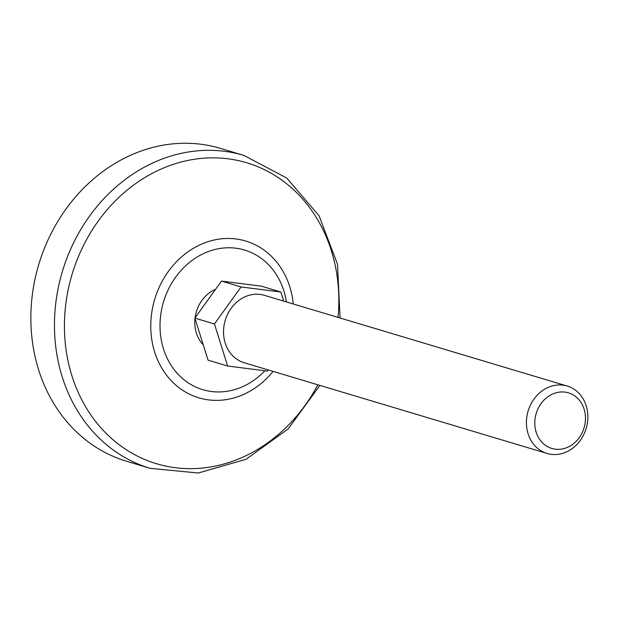 <?xml version="1.0" encoding="UTF-8"?>
<svg xmlns="http://www.w3.org/2000/svg" width="617" height="617" viewBox="0 0 617 617"><rect width="100%" height="100%" fill="white"/><g stroke="black" fill="none" stroke-linecap="round" stroke-linejoin="round"><path stroke-width="0.93" d="M283.727 301.127L280.874 292.018L261.3 286.149L221.495 281.097L194.879 318.102L214.454 323.971L227.634 366.028L267.431 371.079L268.256 369.938M194.879 318.102L208.06 360.158L227.634 366.028M221.495 281.097L241.077 286.967L214.454 323.971M547.032 453.449L244.162 362.719A35.177 30.295 -73.3 0 1 223.531 331.815A35.177 30.295 -73.3 0 1 244.27 297.147A35.177 30.295 -73.3 0 1 264.346 295.319L567.224 386.049A35.177 30.295 -73.3 0 1 586.15 428.445A35.177 30.295 -73.3 0 1 547.032 453.449A35.177 30.295 -73.3 0 1 526.409 422.545A35.177 30.295 -73.3 0 1 547.14 387.877A35.177 30.295 -73.3 0 1 567.224 386.049M195.088 317.817A33.063 28.475 -73.3 0 1 214.276 289.897A33.063 28.475 -73.3 0 1 215.595 289.304M203.255 344.826A33.063 28.475 -73.3 0 1 195.003 318.503M280.874 292.018L241.077 286.967M551.899 394.363A29.014 24.981 -73.3 0 1 585.001 423.81A29.014 24.981 -73.3 0 1 543.5 443.777A29.014 24.981 -73.3 0 1 551.899 394.363M319.891 385.401L288.17 428.9L246.098 459.272L198.312 473L150.24 468.357L126.639 461.285A163.32 140.653 -73.3 0 1 30.85 317.817A163.32 140.653 -73.3 0 1 127.133 156.865A163.32 140.653 -73.3 0 1 220.369 148.373L243.97 155.445L286.681 177.997L319.051 215.734L337.491 264.23L340.083 318.01M264.901 370.755A72.875 62.764 -73.3 0 1 168.356 360.583A72.875 62.764 -73.3 0 1 202.978 253.834A72.875 62.764 -73.3 0 1 286.419 301.937M273.084 371.38A81.822 70.461 -73.3 0 1 161.731 368.01A81.822 70.461 -73.3 0 1 199.006 245.296A81.822 70.461 -73.3 0 1 293.276 303.988M317.832 384.792A157.088 135.277 -73.3 0 1 94.139 419.521A157.088 135.277 -73.3 0 1 157.034 170.94A157.088 135.277 -73.3 0 1 338.023 317.393M150.24 468.357A163.32 140.653 -73.3 0 1 54.45 324.889A163.32 140.653 -73.3 0 1 150.733 163.929A163.32 140.653 -73.3 0 1 243.97 155.445"/></g></svg>
